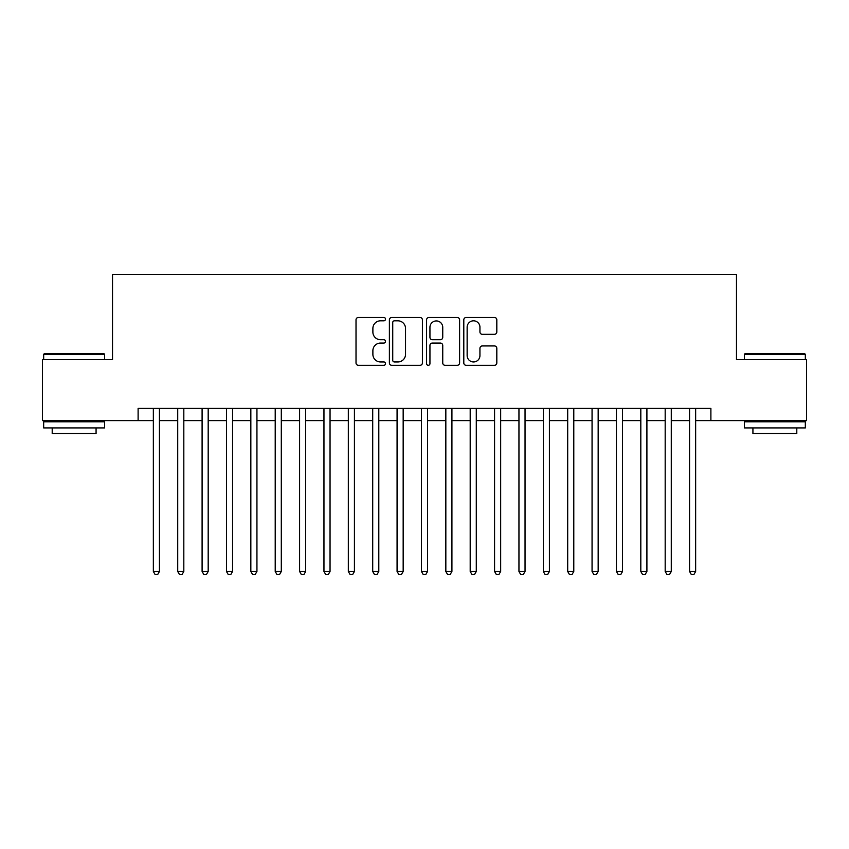 <?xml version="1.0" encoding="UTF-8"?>
<svg xmlns="http://www.w3.org/2000/svg" width="849" height="849" viewBox="0 0 849 849"><rect width="100%" height="100%" fill="white"/><g stroke="black" fill="none" stroke-linecap="round" stroke-linejoin="round"><path stroke-width="1.27" d="M385.499 319.139A1.677 1.677 0 0 0 383.833 317.462L358.405 317.462A2.388 2.388 0 0 0 356.018 319.861L356.018 362.916A2.388 2.388 0 0 0 358.405 365.314L383.833 365.314A1.677 1.677 0 0 0 385.499 363.637A1.677 1.677 0 0 0 383.833 361.961L380.543 361.961A7.652 7.652 0 0 1 372.881 354.309L372.881 350.722A7.652 7.652 0 0 1 380.543 343.06L383.833 343.06A1.677 1.677 0 0 0 385.499 341.383A1.677 1.677 0 0 0 383.833 339.717L380.543 339.717A7.652 7.652 0 0 1 372.881 332.055L372.881 328.467A7.652 7.652 0 0 1 380.543 320.816L383.833 320.816A1.677 1.677 0 0 0 385.499 319.139M494.415 334.326A2.388 2.388 0 0 0 496.814 331.938L496.814 319.861A2.388 2.388 0 0 0 494.415 317.462L466.186 317.462A2.388 2.388 0 0 0 463.798 319.861L463.798 362.916A2.388 2.388 0 0 0 466.186 365.314L494.415 365.314A2.388 2.388 0 0 0 496.814 362.916L496.814 348.323A2.388 2.388 0 0 0 494.415 345.936L482.338 345.936A2.388 2.388 0 0 0 479.94 348.323L479.94 355.561A6.399 6.399 0 0 1 473.54 361.961A6.399 6.399 0 0 1 467.141 355.561L467.141 327.215A6.399 6.399 0 0 1 473.54 320.816A6.399 6.399 0 0 1 479.94 327.215L479.94 331.938A2.388 2.388 0 0 0 482.338 334.326L494.415 334.326M138.111 420.605L42.45 420.605L42.45 359.668L112.524 359.668L112.524 274.365L736.476 274.365L736.476 359.668L806.55 359.668L806.55 420.605L710.889 420.605L710.889 408.411L138.111 408.411L138.111 420.605L153.351 420.605M422.409 319.861A2.388 2.388 0 0 0 420.011 317.462L391.782 317.462A2.388 2.388 0 0 0 389.394 319.861L389.394 362.916A2.388 2.388 0 0 0 391.782 365.314L420.011 365.314A2.388 2.388 0 0 0 422.409 362.916L422.409 319.861M428.989 317.462L457.218 317.462A2.388 2.388 0 0 1 459.606 319.861L459.606 362.916A2.388 2.388 0 0 1 457.218 365.314L445.131 365.314A2.388 2.388 0 0 1 442.743 362.916L442.743 345.458A2.388 2.388 0 0 0 440.344 343.06L432.332 343.06A2.388 2.388 0 0 0 429.944 345.458L429.944 363.637A1.677 1.677 0 0 1 428.267 365.314A1.677 1.677 0 0 1 426.591 363.637L426.591 319.861A2.388 2.388 0 0 1 428.989 317.462M159.442 420.605L177.717 420.605M183.819 420.605L202.094 420.605M208.185 420.605L226.471 420.605M232.562 420.605L250.837 420.605M256.939 420.605L275.214 420.605M281.306 420.605L299.591 420.605M305.682 420.605L323.957 420.605M330.049 420.605L348.334 420.605M354.426 420.605L372.711 420.605M378.803 420.605L397.077 420.605M403.169 420.605L421.454 420.605M427.546 420.605L445.831 420.605M451.923 420.605L470.197 420.605M476.289 420.605L494.574 420.605M500.666 420.605L518.951 420.605M525.043 420.605L543.318 420.605M549.409 420.605L567.694 420.605M573.786 420.605L592.061 420.605M598.163 420.605L616.438 420.605M622.529 420.605L640.815 420.605M646.906 420.605L665.181 420.605M671.283 420.605L689.558 420.605M695.649 420.605L710.889 420.605M394.414 320.816A1.677 1.677 0 0 0 392.737 322.493L392.737 360.284A1.677 1.677 0 0 0 394.414 361.961L397.884 361.961A7.652 7.652 0 0 0 405.535 354.309L405.535 328.467A7.652 7.652 0 0 0 397.884 320.816L394.414 320.816M442.743 327.332A6.399 6.399 0 0 0 436.344 320.933A6.399 6.399 0 0 0 429.944 327.332L429.944 337.318A2.388 2.388 0 0 0 432.332 339.717L440.344 339.717A2.388 2.388 0 0 0 442.743 337.318L442.743 327.332M159.442 408.411L159.442 571.473L153.351 571.473L153.351 408.411M159.442 571.473L157.617 574.635L155.176 574.635L153.351 571.473M44.403 353.577L103.875 353.577L104.597 354.309L43.67 354.309L44.403 353.577M74.139 427.917L43.67 427.917L43.67 421.815L104.597 421.815L104.597 427.917L74.139 427.917M96.075 427.917L96.075 433.521L52.203 433.521L52.203 427.917M745.125 353.577L804.597 353.577L805.33 354.309L744.403 354.309L745.125 353.577M774.861 427.917L744.403 427.917L744.403 421.815L805.33 421.815L805.33 427.917L774.861 427.917M796.797 427.917L796.797 433.521L752.925 433.521L752.925 427.917M183.819 408.411L183.819 571.473L177.717 571.473L177.717 408.411M183.819 571.473L181.983 574.635L179.553 574.635L177.717 571.473M208.185 408.411L208.185 571.473L202.094 571.473L202.094 408.411M208.185 571.473L206.36 574.635L203.919 574.635L202.094 571.473M232.562 408.411L232.562 571.473L226.471 571.473L226.471 408.411M232.562 571.473L230.737 574.635L228.296 574.635L226.471 571.473M256.939 408.411L256.939 571.473L250.837 571.473L250.837 408.411M256.939 571.473L255.103 574.635L252.673 574.635L250.837 571.473M281.306 408.411L281.306 571.473L275.214 571.473L275.214 408.411M281.306 571.473L279.48 574.635L277.039 574.635L275.214 571.473M305.682 408.411L305.682 571.473L299.591 571.473L299.591 408.411M305.682 571.473L303.857 574.635L301.416 574.635L299.591 571.473M330.049 408.411L330.049 571.473L323.957 571.473L323.957 408.411M330.049 571.473L328.223 574.635L325.793 574.635L323.957 571.473M354.426 408.411L354.426 571.473L348.334 571.473L348.334 408.411M354.426 571.473L352.6 574.635L350.159 574.635L348.334 571.473M378.803 408.411L378.803 571.473L372.711 571.473L372.711 408.411M378.803 571.473L376.977 574.635L374.536 574.635L372.711 571.473M403.169 408.411L403.169 571.473L397.077 571.473L397.077 408.411M403.169 571.473L401.344 574.635L398.913 574.635L397.077 571.473M427.546 408.411L427.546 571.473L421.454 571.473L421.454 408.411M427.546 571.473L425.72 574.635L423.28 574.635L421.454 571.473M451.923 408.411L451.923 571.473L445.831 571.473L445.831 408.411M451.923 571.473L450.087 574.635L447.656 574.635L445.831 571.473M476.289 408.411L476.289 571.473L470.197 571.473L470.197 408.411M476.289 571.473L474.464 574.635L472.023 574.635L470.197 571.473M500.666 408.411L500.666 571.473L494.574 571.473L494.574 408.411M500.666 571.473L498.841 574.635L496.4 574.635L494.574 571.473M525.043 408.411L525.043 571.473L518.951 571.473L518.951 408.411M525.043 571.473L523.207 574.635L520.777 574.635L518.951 571.473M549.409 408.411L549.409 571.473L543.318 571.473L543.318 408.411M549.409 571.473L547.584 574.635L545.143 574.635L543.318 571.473M573.786 408.411L573.786 571.473L567.694 571.473L567.694 408.411M573.786 571.473L571.961 574.635L569.52 574.635L567.694 571.473M598.163 408.411L598.163 571.473L592.061 571.473L592.061 408.411M598.163 571.473L596.327 574.635L593.897 574.635L592.061 571.473M622.529 408.411L622.529 571.473L616.438 571.473L616.438 408.411M622.529 571.473L620.704 574.635L618.263 574.635L616.438 571.473M646.906 408.411L646.906 571.473L640.815 571.473L640.815 408.411M646.906 571.473L645.081 574.635L642.64 574.635L640.815 571.473M671.283 408.411L671.283 571.473L665.181 571.473L665.181 408.411M671.283 571.473L669.447 574.635L667.017 574.635L665.181 571.473M695.649 408.411L695.649 571.473L689.558 571.473L689.558 408.411M695.649 571.473L693.824 574.635L691.383 574.635L689.558 571.473M43.67 359.668L43.67 354.309M57.562 421.815L57.562 420.605M90.705 421.815L90.705 420.605M104.597 359.668L104.597 354.309M744.403 359.668L744.403 354.309M758.295 421.815L758.295 420.605M791.438 421.815L791.438 420.605M805.33 359.668L805.33 354.309"/></g></svg>

